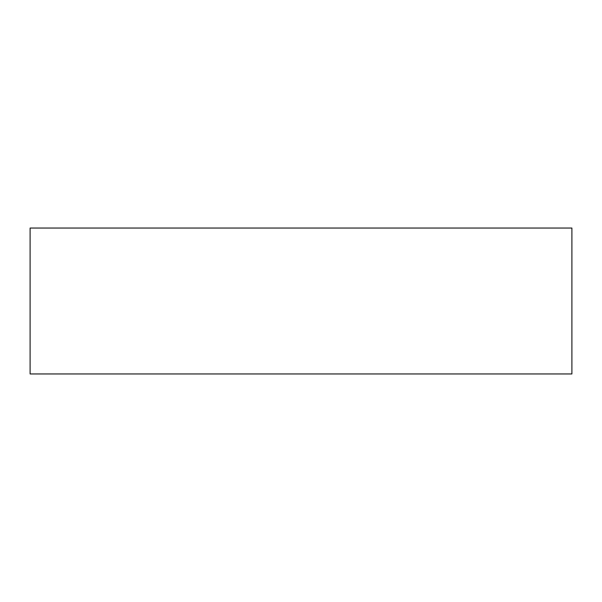 <?xml version="1.0" encoding="UTF-8"?>
<svg xmlns="http://www.w3.org/2000/svg" width="602" height="602" viewBox="0 0 602 602"><rect width="100%" height="100%" fill="white"/><g stroke="black" fill="none" stroke-linecap="round" stroke-linejoin="round"><path stroke-width="0.9" d="M571.9 373.955L30.1 373.955L30.1 228.045L571.9 228.045L571.9 373.955M30.1 373.955L30.1 228.045"/></g></svg>
